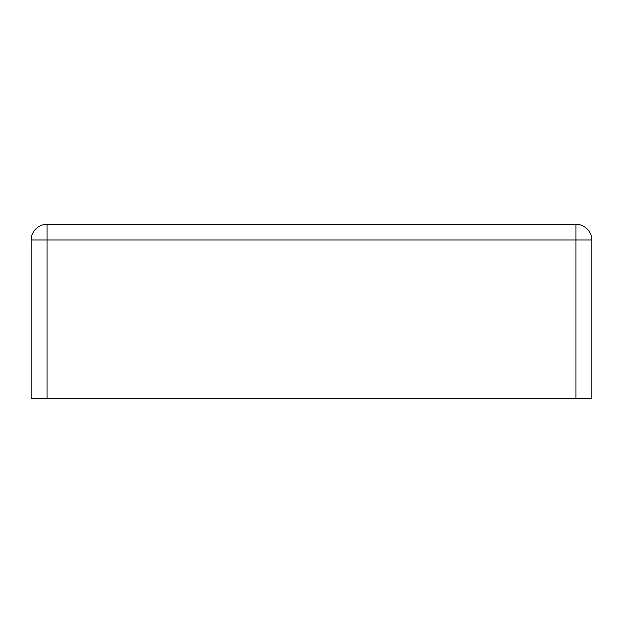 <?xml version="1.0" encoding="UTF-8"?>
<svg xmlns="http://www.w3.org/2000/svg" width="623" height="623" viewBox="0 0 623 623"><rect width="100%" height="100%" fill="white"/><g stroke="black" fill="none" stroke-linecap="round" stroke-linejoin="round"><path stroke-width="0.47" stroke-dasharray="3.12 2.34" d="M31.15 240.089L575.979 240.089L575.979 398.782L575.979 240.089L575.979 398.782L47.021 398.782L575.979 398.782L47.021 398.782L47.021 240.089L575.979 240.089L575.979 224.218L47.021 224.218A15.871 15.871 0 0 0 31.15 240.089L31.15 398.782L47.021 398.782L47.021 240.089L591.85 240.089L591.85 398.782L575.979 398.782M591.85 240.089A15.871 15.871 0 0 0 575.979 224.218M47.021 224.218L47.021 398.782"/><path stroke-width="0.93" d="M47.021 398.782L47.021 240.089L31.15 240.089L31.15 398.782L591.85 398.782L591.85 240.089L575.979 240.089L575.979 398.782M31.15 240.089A15.871 15.871 0 0 1 47.021 224.218L575.979 224.218A15.871 15.871 0 0 1 591.85 240.089M47.021 224.218L47.021 240.089L575.979 240.089L575.979 224.218"/></g></svg>
